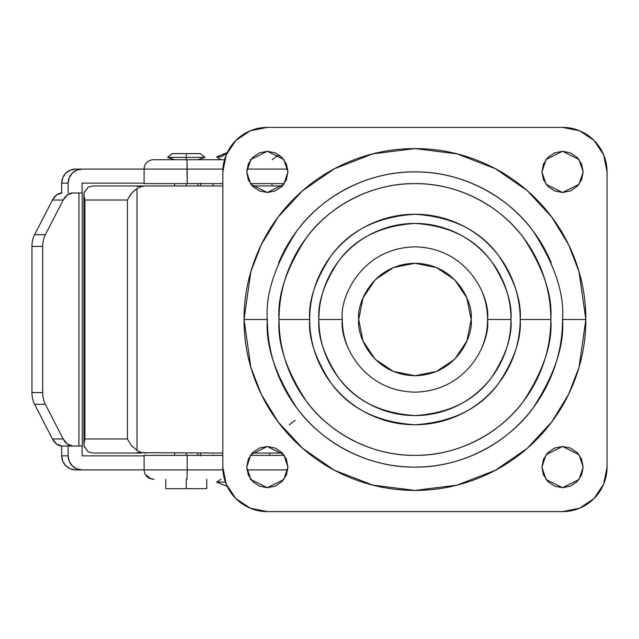 <?xml version="1.0" encoding="UTF-8"?>
<svg xmlns="http://www.w3.org/2000/svg" width="639" height="639" viewBox="0 0 639 639"><rect width="100%" height="100%" fill="white"/><g stroke="black" fill="none" stroke-linecap="round" stroke-linejoin="round"><path stroke-width="0.96" d="M295.146 420.246L289.251 424.879M358.711 319.5C356.45 303.054 373.32 264.035 414.935 263.268C456.558 264.035 473.427 303.054 471.167 319.5C473.427 335.946 456.558 374.965 414.935 375.732C373.32 374.965 356.45 335.946 358.711 319.5L362.984 297.982L375.173 279.738L393.416 267.549L414.935 263.268L436.453 267.549L454.696 279.738L466.885 297.982L471.167 319.5L466.885 341.018L454.696 359.262L436.453 371.451L414.935 375.732L393.416 371.451L375.173 359.262L362.984 341.018L358.711 319.5M550.818 319.5C552.631 295.881 543.573 268.707 523.645 237.972C502.789 208.785 461.062 183.073 414.935 183.617C368.807 183.073 327.08 208.785 306.225 237.972C286.296 268.707 277.238 295.881 279.051 319.5L309.683 319.5C308.286 301.209 315.299 280.154 330.738 256.351C349.014 230.807 377.082 216.773 414.935 214.249C452.787 216.773 480.855 230.807 499.131 256.351C514.571 280.154 521.592 301.209 520.186 319.5L550.818 319.5C550.818 301.48 547.375 284.147 540.474 267.501C533.581 250.847 523.764 236.158 511.024 223.41C498.276 210.67 483.587 200.854 466.933 193.96C450.287 187.059 432.954 183.617 414.935 183.617C396.915 183.617 379.582 187.059 362.936 193.96C346.29 200.854 331.593 210.67 318.853 223.41C306.105 236.158 296.288 250.847 289.395 267.501C282.494 284.147 279.051 301.48 279.051 319.5C279.051 337.52 282.494 354.853 289.395 371.499C296.288 388.153 306.105 402.842 318.853 415.59C331.593 428.33 346.29 438.146 362.936 445.04C379.582 451.941 396.915 455.383 414.935 455.383C432.954 455.383 450.287 451.941 466.933 445.04C483.587 438.146 498.276 428.33 511.024 415.59C523.764 402.842 533.581 388.153 540.474 371.499C547.375 354.853 550.818 337.52 550.818 319.5L520.186 319.5C520.186 333.454 517.51 346.881 512.174 359.781C506.831 372.673 499.227 384.055 489.354 393.92C479.49 403.792 468.107 411.396 455.216 416.74C442.316 422.075 428.889 424.751 414.935 424.751C400.98 424.751 387.553 422.075 374.662 416.74C361.762 411.396 350.38 403.792 340.515 393.92C330.643 384.055 323.038 372.673 317.695 359.781C312.359 346.881 309.683 333.454 309.683 319.5C309.683 305.546 312.359 292.119 317.695 279.219C323.038 266.327 330.643 254.945 340.515 245.08C350.38 235.208 361.762 227.604 374.662 222.26C387.553 216.925 400.98 214.249 414.935 214.249C428.889 214.249 442.316 216.925 455.216 222.26C468.107 227.604 479.49 235.208 489.354 245.08C499.227 254.945 506.831 266.327 512.174 279.219C517.51 292.119 520.186 305.546 520.186 319.5C521.592 337.791 514.571 358.846 499.131 382.649C480.855 408.193 452.787 422.227 414.935 424.751C377.082 422.227 349.014 408.193 330.738 382.649C315.299 358.846 308.286 337.791 309.683 319.5L279.051 319.5C277.238 343.119 286.296 370.293 306.225 401.028C327.08 430.215 368.807 455.926 414.935 455.383C461.062 455.926 502.789 430.215 523.645 401.028C543.573 370.293 552.631 343.119 550.818 319.5M267.334 319.5C265.369 293.844 275.209 264.322 296.855 230.943C319.508 199.24 364.829 171.316 414.935 171.899C465.04 171.316 510.369 199.24 533.014 230.943C554.668 264.322 564.509 293.844 562.536 319.5L585.843 319.5L579.014 271.647L568.566 244.609L551.665 216.956L527.319 190.734L495.361 168.696L457.005 153.847L414.935 148.591L372.864 153.847L334.509 168.696L302.559 190.734L278.205 216.956L261.311 244.609L250.863 271.647L244.026 319.5L267.334 319.5L244.026 319.5C244.026 342.161 248.363 363.966 257.038 384.902C265.704 405.845 278.061 424.328 294.084 440.351C310.107 456.382 328.59 468.73 349.533 477.405C370.468 486.071 392.274 490.409 414.935 490.409C437.603 490.409 459.401 486.071 480.344 477.405C501.28 468.73 519.763 456.382 535.786 440.351C551.816 424.328 564.165 405.845 572.84 384.902C581.514 363.966 585.843 342.161 585.843 319.5C585.843 296.839 581.514 275.034 572.84 254.098C564.165 233.155 551.816 214.672 535.786 198.649C519.763 182.618 501.28 170.27 480.344 161.595C459.401 152.929 437.603 148.591 414.935 148.591C392.274 148.591 370.468 152.929 349.533 161.595C328.59 170.27 310.107 182.618 294.084 198.649C278.061 214.672 265.704 233.155 257.038 254.098C248.363 275.034 244.026 296.839 244.026 319.5L250.863 367.353L261.311 394.391L278.205 422.044L302.559 448.266L334.509 470.304L372.864 485.153L414.935 490.409L457.005 485.153L495.361 470.304L527.319 448.266L551.665 422.044L568.566 394.391L579.014 367.353L585.843 319.5L562.536 319.5C562.536 339.069 558.79 357.904 551.297 375.988C543.813 394.063 533.142 410.03 519.307 423.873C505.465 437.707 489.506 448.378 471.422 455.863C453.339 463.355 434.512 467.101 414.935 467.101C395.365 467.101 376.531 463.355 358.455 455.863C340.371 448.378 324.404 437.707 310.57 423.873C296.728 410.03 286.064 394.063 278.572 375.988C271.08 357.904 267.334 339.069 267.334 319.5C265.369 345.156 275.209 374.678 296.855 408.057C319.508 439.76 364.829 467.684 414.935 467.101C465.04 467.684 510.369 439.76 533.014 408.057C554.668 374.678 564.509 345.156 562.536 319.5M347.832 347.296C344.149 338.398 342.304 329.133 342.304 319.5C339.389 298.253 361.179 247.86 414.935 246.87C468.691 247.86 490.48 298.253 487.565 319.5L510.992 319.5C512.278 302.806 505.872 283.596 491.782 261.862C475.096 238.555 449.489 225.743 414.935 223.442C380.389 225.743 354.773 238.555 338.087 261.862C323.997 283.596 317.599 302.806 318.877 319.5L342.304 319.5C339.389 298.253 361.179 247.86 414.935 246.87C468.691 247.86 490.48 298.253 487.565 319.5C490.48 340.747 468.691 391.14 414.935 392.13C361.179 391.14 339.389 340.747 342.304 319.5L318.877 319.5C318.877 332.24 321.313 344.493 326.194 356.258C331.066 368.024 338.007 378.416 347.017 387.426C356.019 396.428 366.411 403.369 378.176 408.249C389.942 413.121 402.195 415.558 414.935 415.558C427.675 415.558 439.928 413.121 451.693 408.249C463.467 403.369 473.85 396.428 482.86 387.426C491.862 378.416 498.803 368.024 503.684 356.258C508.556 344.493 510.992 332.24 510.992 319.5C510.992 306.76 508.556 294.507 503.684 282.742C498.803 270.976 491.862 260.584 482.86 251.574C473.85 242.572 463.467 235.631 451.693 230.751C439.928 225.879 427.675 223.442 414.935 223.442C402.195 223.442 389.942 225.879 378.176 230.751C366.411 235.631 356.019 242.572 347.017 251.574C338.007 260.584 331.066 270.976 326.194 282.742C321.313 294.507 318.877 306.76 318.877 319.5C317.599 336.194 323.997 355.404 338.087 377.138C354.773 400.445 380.389 413.257 414.935 415.558C449.489 413.257 475.096 400.445 491.782 377.138C505.872 355.404 512.278 336.194 510.992 319.5L487.565 319.5C487.565 329.133 485.72 338.398 482.038 347.296M287.949 171.899L283.828 184.272L267.334 192.515L250.839 184.272L246.718 171.899L248.291 179.791L252.756 186.476L259.442 190.949L267.334 192.515L275.225 190.949L281.911 186.476L286.384 179.791L287.949 171.899L286.384 164.007L281.911 157.322L275.225 152.849L267.334 151.283L259.442 152.849L252.756 157.322L248.291 164.007L246.718 171.899L250.839 159.526L267.334 151.283L283.828 159.526L287.949 171.899M287.949 467.101L283.828 479.474L267.334 487.717L250.839 479.474L246.718 467.101L248.291 474.993L252.756 481.678L259.442 486.151L267.334 487.717L275.225 486.151L281.911 481.678L286.384 474.993L287.949 467.101L286.384 459.209L281.911 452.524L275.225 448.051L267.334 446.485L259.442 448.051L252.756 452.524L248.291 459.209L246.718 467.101L250.839 454.728L267.334 446.485L283.828 454.728L287.949 467.101M583.151 467.101L579.03 479.474L562.536 487.717L546.041 479.474L541.92 467.101L543.485 474.993L547.958 481.678L554.644 486.151L562.536 487.717L570.427 486.151L577.113 481.678L581.586 474.993L583.151 467.101L581.586 459.209L577.113 452.524L570.427 448.051L562.536 446.485L554.644 448.051L547.958 452.524L543.485 459.209L541.92 467.101L546.041 454.728L562.536 446.485L579.03 454.728L583.151 467.101M583.151 171.899L579.03 184.272L562.536 192.515L546.041 184.272L541.92 171.899L543.485 179.791L547.958 186.476L554.644 190.949L562.536 192.515L570.427 190.949L577.113 186.476L581.586 179.791L583.151 171.899L581.586 164.007L577.113 157.322L570.427 152.849L562.536 151.283L554.644 152.849L547.958 157.322L543.485 164.007L541.92 171.899L546.041 159.526L562.536 151.283L579.03 159.526L583.151 171.899M603.663 484.138L607.05 467.101A44.514 44.514 0 0 1 562.536 511.615L267.334 511.615A44.514 44.514 0 0 1 222.819 467.101L222.819 171.899A44.514 44.514 0 0 1 267.334 127.385L562.536 127.385L579.573 130.771L594.014 140.42L603.663 154.862L607.05 171.899L607.05 467.101L603.663 484.138L594.014 498.58L579.573 508.229L562.536 511.615L267.334 511.615L250.304 508.229L235.863 498.58L226.206 484.138L222.819 467.101L222.819 171.899L226.206 154.862L235.863 140.42L250.304 130.771L267.334 127.385L562.536 127.385L579.573 130.771M607.05 467.101L607.05 171.899A44.514 44.514 0 0 0 562.536 127.385M278.572 263.012C286.064 244.937 296.728 228.97 310.57 215.127C324.404 201.293 340.371 190.622 358.455 183.137C376.531 175.645 395.365 171.899 414.935 171.899C434.512 171.899 453.339 175.645 471.422 183.137C489.506 190.622 505.465 201.293 519.307 215.127C533.142 228.97 543.813 244.937 551.297 263.012M482.038 291.703C485.72 300.602 487.565 309.867 487.565 319.5C490.48 340.747 468.691 391.14 414.935 392.13C361.179 391.14 339.389 340.747 342.304 319.5M272.022 183.617L272.022 185.957L272.022 183.617M227.212 152.617L216.621 156.906L221.086 156.906L226.981 153.112L222.06 156.028M225.423 482.094L216.621 482.094L227.212 486.383L216.621 482.094L225.423 482.094M144.095 169.087L75.658 169.087A14.058 13.986 90 0 0 61.679 183.145L68.133 183.145A14.058 13.986 -90 0 1 82.119 169.087L75.658 169.087L70.306 170.158L65.777 173.209L62.742 177.77L61.679 183.145L61.679 192.986L61.679 183.145L68.133 183.145L68.133 192.986L68.133 183.145L69.196 177.77L72.231 173.209L76.768 170.158L82.119 169.087L144.095 169.087A9.369 9.369 0 0 1 153.464 159.718L224.513 159.718L186.987 159.718L187.195 183.617L222.819 183.617L187.195 183.617L187.195 169.087L144.095 169.087L222.907 169.087L187.195 169.087L186.987 159.718L153.464 159.718A9.369 9.369 0 0 0 144.095 169.087L75.658 169.087L144.095 169.087L144.095 183.617L187.195 183.617L144.654 183.617M221.086 156.906L216.621 156.906L220.91 159.718M186.261 479.282L186.261 488.651L206.756 488.651L186.261 488.651L186.261 479.282M186.261 183.617L186.261 185.957L186.261 183.617M186.261 453.043L186.261 455.383L186.261 453.043M172.203 153.624L167.618 157.378L186.261 157.378L167.618 157.378L174.551 159.718L197.978 159.718L204.911 157.378L186.261 157.378L186.261 159.718L186.261 157.378L204.911 157.378L200.319 153.624L186.261 153.624L186.261 157.378L186.261 153.624L172.203 153.624L200.319 153.624M250.208 159.718L250.696 159.718M250.696 479.282L250.208 479.282M144.654 455.383L187.195 455.383L144.095 455.383L144.095 469.913L82.119 469.913L76.768 468.842L72.231 465.791L69.196 461.23L68.133 455.855L68.133 446.014L68.133 455.855L61.679 455.855L62.742 461.23L65.777 465.791L70.306 468.842L75.658 469.913L187.195 469.913L187.195 455.383L222.819 455.383L187.195 455.383L187.195 469.913L144.095 469.913C144.646 475.6 147.777 478.723 153.464 479.282L153.903 479.282M250.368 183.617L284.307 183.617L250.368 183.617M287.766 169.087L246.91 169.087L287.766 169.087M167.33 488.651L186.261 488.651L165.773 488.651L165.773 479.282M187.195 469.913L222.907 469.913L187.195 469.913L186.987 479.282L187.195 469.913M284.307 455.383L250.368 455.383L284.307 455.383M246.91 469.913L287.766 469.913L246.91 469.913M153.328 479.226L150.604 478.595L146.299 475.176M137.01 452.652A15.775 14.058 0 0 0 140.692 453.043L92.975 453.043L88.238 451.885L92.975 453.043L140.692 453.043A15.775 14.058 0 0 1 137.01 452.652L222.819 453.043M252.253 453.043L282.422 453.043M129.533 195.957L134.198 190.678L137.01 188.577A15.775 14.058 180 0 1 146.179 185.957L92.975 185.957L88.238 187.115L92.975 185.957L222.819 185.957L146.179 185.957A15.775 14.058 180 0 0 137.01 188.577L137.01 450.423A15.775 14.058 0 0 0 146.179 453.043A15.775 14.058 0 0 1 137.01 450.423L137.01 188.577L132.688 192.107M252.253 185.957L282.422 185.957L252.253 185.957M140.692 185.957A15.775 14.058 180 0 0 137.01 186.348L137.01 186.348A15.775 14.058 180 0 1 140.692 185.957M131.067 193.897L127.409 200.015L84.931 200.015L84.931 438.985L127.409 438.985L127.409 200.015L127.409 438.985L131.067 445.103L137.01 450.423L131.067 445.103L127.409 438.985L84.931 438.985L84.013 442.667L84.084 446.198L88.23 451.877M137.01 186.516A15.775 14.058 180 0 1 141.411 185.957L137.01 186.348M88.23 187.123L84.084 192.802L84.013 196.333L84.931 200.015L127.409 200.015M137.01 452.484A15.775 14.058 0 0 0 141.411 453.043M84.38 447.348L83.909 444.241L84.931 438.985L84.931 200.015L83.909 194.759L84.38 191.652M213.138 185.957L213.138 184.264M213.138 455.383L213.138 454.736M82.119 183.145L82.119 192.986L82.119 183.145L144.095 183.145L82.119 183.145M144.095 455.855L82.119 455.855L82.119 446.014L82.119 455.855L144.095 455.855M61.679 455.855L61.679 446.014L61.679 455.855A14.058 13.986 90 0 0 75.658 469.913L82.119 469.913A14.058 13.986 -90 0 1 68.133 455.855L61.679 455.855M213.138 183.617L213.138 185.07M82.159 446.014L61.903 446.014L56.671 444.161L52.47 438.977L34.594 404.287A18.747 12.077 -90 0 1 31.95 392.586L31.95 246.414L31.95 392.586L42.701 392.586L42.701 246.414L31.95 246.414A18.747 12.077 -90 0 1 34.594 234.713L52.47 200.023L56.671 194.839L61.903 192.986A18.747 12.077 90 0 0 52.47 200.023L34.594 234.713L45.345 234.713A18.747 12.077 90 0 0 42.701 246.414L42.701 392.586A18.747 12.077 90 0 0 45.345 404.287L63.221 438.977L67.422 444.161L72.654 446.014L82.231 446.014L82.231 192.986L78.924 192.986L78.924 446.014L78.924 192.986L72.654 192.986L67.422 194.839L63.221 200.023L45.345 234.713L63.221 200.023L52.47 200.023L63.221 200.023A18.747 12.077 -90 0 1 72.654 192.986L82.159 192.986M34.594 404.287L45.345 404.287L63.221 438.977L52.47 438.977L34.594 404.287L45.345 404.287A18.747 12.077 -90 0 1 42.701 392.586L31.95 392.586A18.747 12.077 90 0 0 34.594 404.287M72.654 446.014A18.747 12.077 -90 0 1 63.221 438.977L52.47 438.977A18.747 12.077 90 0 0 61.903 446.014L72.654 446.014M42.701 246.414A18.747 12.077 -90 0 1 45.345 234.713L34.594 234.713A18.747 12.077 90 0 0 31.95 246.414L42.701 246.414M269.682 455.383L269.682 453.043M272.198 159.718L277.646 155.501L279.834 155.501M206.756 479.282L206.756 488.651M197.978 183.617L197.978 185.957M197.978 453.043L197.978 455.383M174.551 183.617L174.551 185.957M174.551 453.043L174.551 455.383M220.91 479.282L216.621 482.094M83.909 194.759L83.909 444.241M200.654 183.145L200.654 185.957M200.654 455.855L200.654 453.043"/></g></svg>
